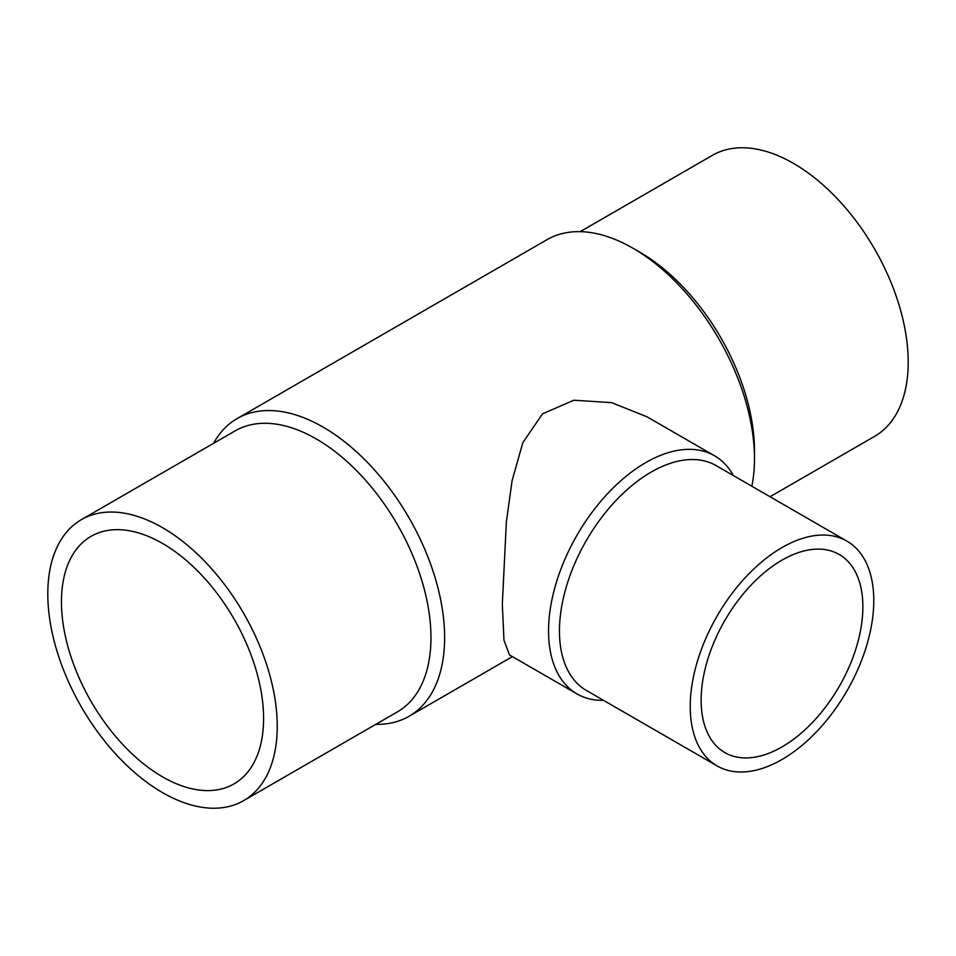 <?xml version="1.0" encoding="UTF-8"?>
<svg xmlns="http://www.w3.org/2000/svg" width="956" height="956" viewBox="0 0 956 956"><rect width="100%" height="100%" fill="white"/><g stroke="black" fill="none" stroke-linecap="round" stroke-linejoin="round"><path stroke-width="1.43" d="M580.208 231.651L712.363 155.362A162.233 93.664 60 0 1 837.384 198.824A162.233 93.664 60 0 1 908.2 362.097A162.233 93.664 60 0 1 874.597 436.366L770.034 496.738M754.475 458.725L754.475 450.85A162.233 93.664 60 0 0 639.755 252.145L632.932 248.202A171.889 99.245 60 0 1 754.475 458.725A171.889 99.245 60 0 1 751.846 486.234M213.558 443.345A171.889 99.245 60 0 1 237.124 418.585A171.889 99.245 60 0 1 369.59 464.64A171.889 99.245 60 0 1 444.612 637.616A171.889 99.245 60 0 1 409.013 716.307A171.889 99.245 60 0 1 375.792 724.349M577.03 693.937L509.488 654.944L503.967 640.293L502.318 604.312L506.369 521.821L512.117 480.557L522.812 442.7L542.506 413.84L573.899 400.217L611.565 402.631L646.985 416.792L714.526 455.785A137.497 79.384 120 0 0 608.566 492.627A137.497 79.384 120 0 0 548.553 630.996A137.497 79.384 120 0 0 577.03 693.937A137.497 79.384 120 0 0 603.571 700.366M81.403 519.634L235.128 430.881A162.233 93.664 60 0 1 360.149 474.355A162.233 93.664 60 0 1 430.965 637.616A162.233 93.664 60 0 1 397.361 711.897L243.637 800.638A162.233 93.664 60 0 1 118.616 757.176A162.233 93.664 60 0 1 47.8 593.903A162.233 93.664 60 0 1 81.403 519.634A162.233 93.664 60 0 1 206.424 563.108A162.233 93.664 60 0 1 277.24 726.369A162.233 93.664 60 0 1 243.637 800.638M846.908 541.12L716.128 465.608A129.789 74.938 120 0 0 616.106 500.382A129.789 74.938 120 0 0 559.451 630.996A129.789 74.938 120 0 0 586.327 690.411L717.108 765.923A129.789 74.938 120 0 0 817.129 731.149A129.789 74.938 120 0 0 873.784 600.535A129.789 74.938 120 0 0 846.908 541.12A129.789 74.938 120 0 0 746.887 575.882A129.789 74.938 120 0 0 690.232 706.508A129.789 74.938 120 0 0 717.108 765.923M162.52 776.846A142.934 82.527 60 0 1 69.143 650.893A142.934 82.527 60 0 1 91.059 536.352A142.934 82.527 60 0 1 162.52 543.438A142.934 82.527 60 0 1 255.897 669.391A142.934 82.527 60 0 1 233.981 783.92A142.934 82.527 60 0 1 162.52 776.846M862.886 606.821A114.373 66.036 -60 0 1 812.958 721.923A114.373 66.036 -60 0 1 724.815 752.575A114.373 66.036 -60 0 1 701.13 700.21A114.373 66.036 -60 0 1 751.058 585.108A114.373 66.036 -60 0 1 839.201 554.468A114.373 66.036 -60 0 1 862.886 606.821M733.372 475.562A137.497 79.384 120 0 0 714.526 455.785M237.124 418.585L546.987 239.693A171.889 99.245 60 0 1 632.932 248.202M512.392 656.629L409.013 716.307"/></g></svg>
